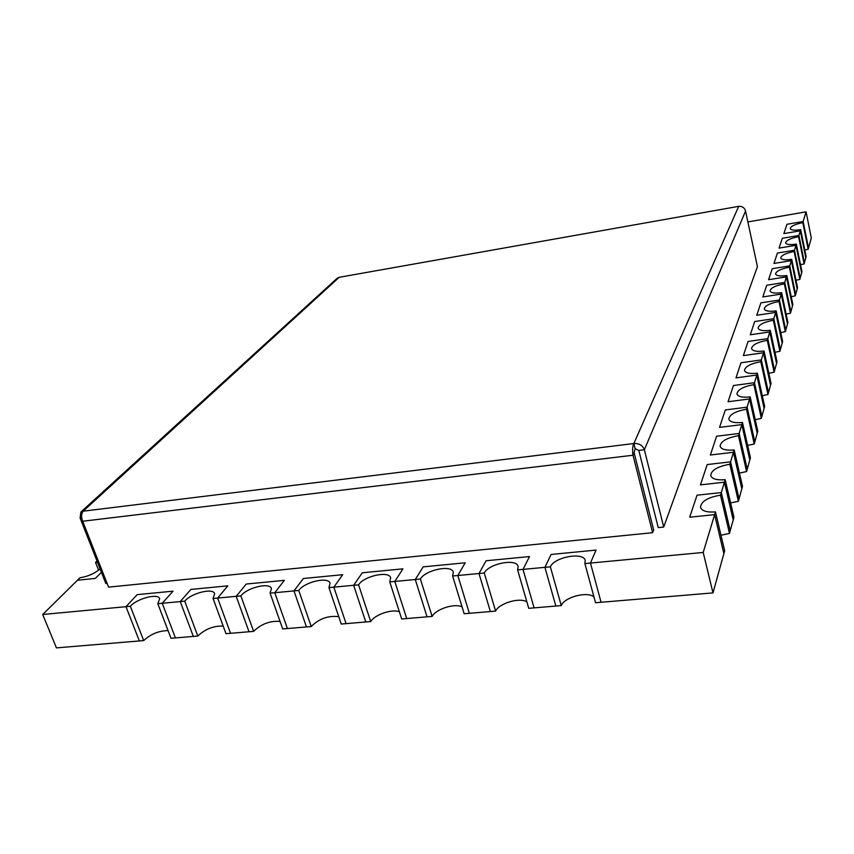 <?xml version="1.0" encoding="UTF-8"?>
<svg xmlns="http://www.w3.org/2000/svg" width="854" height="854" viewBox="0 0 854 854"><rect width="100%" height="100%" fill="white"/><g stroke="black" fill="none" stroke-linecap="round" stroke-linejoin="round"><path stroke-width="1.28" d="M703.205 552.463L712.994 592.9L595.537 602.732L584.883 563.576L590.456 563.053L601.077 602.273L590.456 563.053L703.205 552.463L714.627 514.642L723.872 553.627L714.627 514.642L689.712 517.204L697.024 495.192L721.288 492.566L720.498 495.181C707.688 497.37 701.027 501.437 700.515 507.372C701.935 511.012 706.92 512.517 715.449 511.898L714.627 514.642L689.712 517.204L697.024 495.192L721.288 492.566L724.416 482.2L700.461 484.858L707.197 464.555L730.565 461.854L729.839 464.266C717.616 466.401 711.243 470.18 710.709 475.614C712.055 478.987 716.88 480.343 725.185 479.681L724.416 482.2L733.212 519.926L724.416 482.2L700.461 484.858L707.197 464.555L730.565 461.854L733.458 452.289L710.368 455.001L716.602 436.223L739.137 433.469L738.464 435.7C726.786 437.782 720.669 441.315 720.125 446.3C721.395 449.45 726.081 450.666 734.162 449.951L733.458 452.289L741.827 488.819L733.458 452.289L710.368 455.001L716.602 436.223L739.137 433.469L741.816 424.609L719.538 427.384L725.324 409.952L747.079 407.166L746.46 409.237C735.273 411.265 729.401 414.574 728.836 419.175C730.053 422.111 734.6 423.2 742.468 422.452L741.816 424.609L749.801 460.018L741.816 424.609L719.538 427.384L725.324 409.952L747.079 407.166L749.566 398.935L728.056 401.743L733.437 385.528L754.466 382.709L753.89 384.631C743.151 386.616 737.504 389.734 736.938 393.982C738.091 396.726 742.51 397.708 750.175 396.929L749.566 398.935L757.21 433.288L749.566 398.935L728.056 401.743L733.437 385.528L754.466 382.709L756.783 375.045L735.977 377.874L740.994 362.758L761.352 359.918L760.807 361.722C750.495 363.655 745.051 366.59 744.485 370.529C745.585 373.102 749.876 373.988 757.349 373.177L756.783 375.045L764.095 408.393L756.783 375.045L735.977 377.874L740.994 362.758L761.352 359.918L763.508 352.766L743.364 355.606L748.061 341.483L767.778 338.632L767.276 340.308C757.349 342.198 752.096 344.984 751.52 348.645C752.577 351.058 756.751 351.859 764.042 351.026L763.508 352.766L770.532 385.175L763.508 352.766L743.364 355.606L748.061 341.483L767.778 338.632L769.796 331.939L750.282 334.789L754.68 321.552L773.799 318.702L773.318 320.271C763.754 322.118 758.683 324.755 758.106 328.182C759.131 330.445 763.188 331.16 770.297 330.306L769.796 331.939L776.542 363.452L769.796 331.939L750.282 334.789L754.68 321.552L773.799 318.702L775.688 312.425L756.761 315.275L760.893 302.85L779.446 300L778.997 301.483C769.764 303.287 764.864 305.785 764.287 308.988C765.269 311.123 769.219 311.763 776.158 310.899L775.688 312.425L782.189 343.094L775.688 312.425L756.761 315.275L760.893 302.85L779.446 300L781.229 294.107L762.846 296.946L766.732 285.257L784.751 282.418L784.335 283.816C775.411 285.578 770.66 287.958 770.094 290.958C771.034 292.975 774.888 293.541 781.656 292.666L781.229 294.107L787.484 323.965L781.229 294.107L762.846 296.946L766.732 285.257L784.751 282.418L786.427 276.877L768.568 279.706L772.229 268.69L789.758 265.861L789.363 267.174C780.727 268.903 776.126 271.177 775.56 273.995C776.467 275.895 780.225 276.408 786.844 275.522L786.427 276.877L792.469 305.967L786.427 276.877L768.568 279.706L772.229 268.69L789.758 265.861L791.338 260.63L773.97 263.448L777.418 253.051L794.476 250.243L794.103 251.482C785.733 253.168 781.271 255.346 780.716 258.004C781.591 259.797 785.253 260.246 791.722 259.349L791.338 260.63L797.166 289.004L791.338 260.63L773.97 263.448L777.418 253.051L794.476 250.243L800.177 278.148L794.476 250.243L795.96 245.301L779.061 248.108L782.328 238.277L798.928 235.48L798.575 236.654C790.462 238.309 786.139 240.39 785.584 242.888C786.427 244.596 790.014 244.991 796.334 244.095L795.96 245.301L801.607 272.981L795.96 245.301L779.061 248.108L782.328 238.277L798.928 235.48L800.337 230.815L783.876 233.59L786.972 224.282L803.144 221.506L802.813 222.616C794.946 224.239 790.74 226.235 790.196 228.605C791.007 230.217 794.508 230.569 800.689 229.662L800.337 230.815L805.802 257.823L800.337 230.815L783.876 233.59L786.972 224.282L803.144 221.506L808.492 248.098L803.144 221.506L806.069 211.835L811.3 237.978L808.172 249.261L802.813 222.616M712.994 592.9L724.662 550.777L715.449 511.898M720.979 535.244L729.476 533.408L720.498 495.181M729.476 533.408L730.223 530.697L721.288 492.566L730.223 530.697L733.938 517.3L725.185 479.681M730.597 502.931L738.379 501.266L729.839 464.266M738.379 501.266L739.073 498.768L730.565 461.854L739.073 498.768L742.5 486.385L734.162 449.951M739.447 473.073L746.599 471.557L738.464 435.7M746.599 471.557L747.25 469.241L739.137 433.469L747.25 469.241L750.42 457.765L742.468 422.452M747.634 445.393L754.231 444.005L746.46 409.237M754.231 444.005L754.829 441.849L747.079 407.166L754.829 441.849L757.786 431.195L750.175 396.929M755.224 419.666L761.33 418.385L753.89 384.631M761.33 418.385L761.885 416.378L754.466 382.709L761.885 416.378L764.64 406.451L757.349 373.177M762.28 395.68L767.949 394.505L760.807 361.722M767.949 394.505L768.461 392.626L761.352 359.918L768.461 392.626L771.034 383.35L764.042 351.026M768.856 373.283L774.13 372.184L767.276 340.308M774.13 372.184L774.61 370.433L767.778 338.632L774.61 370.433L777.023 361.744L770.297 330.306M774.994 352.296L779.915 351.282L773.318 320.271M779.915 351.282L780.375 349.638L773.799 318.702L780.375 349.638L782.627 341.493L776.158 310.899M780.748 332.622L785.349 331.662L778.997 301.483M785.349 331.662L785.776 330.124L779.446 300L785.776 330.124L787.9 322.46L781.656 292.666M786.15 314.112L790.462 313.215L784.335 283.816M790.462 313.215L790.868 311.763L784.751 282.418L790.868 311.763L792.864 304.547L786.844 275.522M791.231 296.68L795.277 295.836L789.363 267.174M795.277 295.836L795.65 294.47L789.758 265.861L795.65 294.47L797.54 287.67L791.722 259.349M796.013 280.229L799.814 279.439L794.103 251.482M799.814 279.439L801.959 271.721L796.334 244.095M337.245 278.223L339.209 277.304L83.158 511.194L633.849 443.536C639.112 443.215 642.614 445.286 644.364 449.748L638.803 450.421L635.152 448.702L633.849 443.536C632.579 446.332 632.291 450.229 632.995 455.235L634.106 452.684L653.662 529.939L652.637 532.693L632.995 455.235L82.699 521.239C81.087 517.065 81.237 513.713 83.158 511.194L80.895 512.026L80.095 518.015L81.685 517.812M635.152 448.702L634.106 452.684M652.637 532.693L108.565 587.125L82.699 521.239M107.081 583.367L105.811 583.495L80.095 518.015M633.849 443.536L738.699 206.337L339.209 277.304L738.699 206.337C742.233 206.124 744.517 207.714 745.553 211.087L757.434 266.683L663.718 527.046L644.364 449.748L745.553 211.087M638.803 450.421L658.242 527.601L663.718 527.046M95.37 578.393L101.423 572.319L95.37 578.393L77.447 580.24L95.37 578.393M100.089 568.924C94.591 573.578 87.887 576.514 79.988 577.742L42.7 614.506L56.449 647.887L139.351 640.948L125.986 606.682L130.342 606.265C137.056 598.462 158.214 592.996 159.655 598.718L157.798 603.693L162.239 603.276L173.052 591.16L137.184 594.64L125.986 606.682L139.351 640.948L143.685 640.585L130.342 606.265M98.594 570.205L95.531 562.412L97.484 562.295M96.972 560.982L95.531 562.412M223.182 626.057C213.521 625.79 205.067 629.12 197.808 636.049L175.422 637.927L162.239 603.276L175.422 637.927L171.013 638.29L157.798 603.693M168.078 630.615C158.844 630.743 150.71 634.063 143.685 640.585M42.7 614.506L125.986 606.682L137.184 594.64L173.052 591.16L162.239 603.276L180.247 601.579L193.346 636.422L180.247 601.579L190.869 589.431L227.847 585.833L190.869 589.431L180.247 601.579L184.731 601.163C191.179 593.124 213.18 587.627 214.664 593.711L213.062 598.505L217.631 598.067L227.847 585.833L217.631 598.067L230.537 633.305L217.631 598.067L240.849 595.889C246.977 587.605 269.928 582.097 271.433 588.566L270.077 593.146L274.796 592.708L284.382 580.346L246.23 584.051L236.206 596.327L249.016 631.757L236.206 596.327L246.23 584.051L284.382 580.346L274.796 592.708L287.403 628.544L274.796 592.708L298.761 590.456C304.547 581.905 328.544 576.386 330.071 583.271L328.95 587.616L333.829 587.157L342.71 574.689L303.341 578.51L293.979 590.904L306.469 626.943L293.979 590.904L303.341 578.51L342.71 574.689L333.829 587.157L358.584 584.83C363.964 576.012 389.114 570.493 390.662 577.827L389.766 581.905L394.804 581.435L402.949 568.839L362.288 572.788L353.641 585.3L365.79 621.979L353.641 585.3L362.288 572.788L402.949 568.839L394.804 581.435L406.707 618.552L394.804 581.435L420.381 579.033C425.313 569.917 451.755 564.409 453.314 572.223L452.62 576.002L457.829 575.511L465.184 562.797L423.168 566.875L415.279 579.514L427.053 616.844L415.279 579.514L423.168 566.875L465.184 562.797L457.829 575.511L469.337 613.3L457.829 575.511L484.282 573.023C488.701 563.597 516.574 558.132 518.122 566.448L517.62 569.896L523.011 569.394L529.512 556.552L486.075 560.768L478.998 573.525L490.377 611.539L478.998 573.525L486.075 560.768L529.512 556.552L523.011 569.394L534.092 607.877L523.011 569.394L550.371 566.821C554.214 557.054 583.677 551.652 585.214 560.491L584.883 563.576M280.048 621.402C269.939 620.687 261.132 624.007 253.627 631.373L225.99 633.689L213.062 598.505M197.808 636.049L184.731 601.163M338.76 616.663C328.182 615.424 319.001 618.712 311.23 626.548L282.706 628.939L270.077 593.146M253.627 631.373L240.849 595.889M399.405 611.848C392.306 608.656 374.799 614.57 370.7 621.563L346.094 623.634L333.829 587.157L346.094 623.634L341.248 624.039L328.95 587.616M311.23 626.548L298.761 590.456M462.089 606.938C455.054 602.956 435.967 608.987 432.135 616.417L401.7 618.969L389.766 581.905M370.7 621.563L358.584 584.83M526.897 601.953C520.011 597.085 499.131 603.191 495.619 611.101L464.17 613.738L452.62 576.002M432.135 616.417L420.381 579.033M593.946 596.893C587.296 591.053 564.366 597.17 561.27 605.603L528.743 608.326L517.62 569.896M495.619 611.101L484.282 573.023M596.039 550.093L551.118 554.459L544.916 567.334L555.847 606.062L544.916 567.334L551.118 554.459L596.039 550.093L590.456 563.053L596.039 550.093M561.27 605.603L550.371 566.821M800.529 264.687L804.116 263.939L798.575 236.654M804.116 263.939L804.447 262.712L798.928 235.48L804.447 262.712L806.133 256.627L800.689 229.662M804.788 249.966L808.172 249.261M806.069 211.835L747.869 221.933M80.884 512.026L337.245 278.212"/></g></svg>
